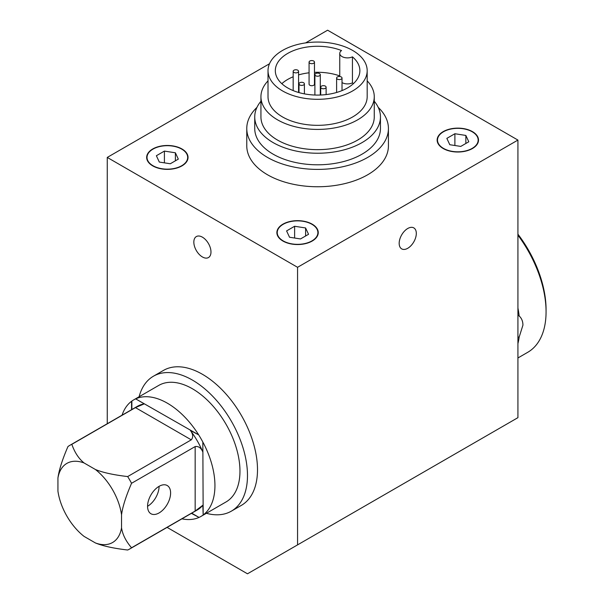 <?xml version="1.0" encoding="UTF-8"?>
<svg xmlns="http://www.w3.org/2000/svg" width="604" height="604" viewBox="0 0 604 604"><rect width="100%" height="100%" fill="white"/><g stroke="black" fill="none" stroke-linecap="round" stroke-linejoin="round"><path stroke-width="0.91" d="M472.2 131.778A20.332 11.74 180 0 1 478.157 140.075A20.332 11.74 180 0 1 457.824 151.815A20.332 11.74 180 0 1 437.5 140.075A20.332 11.74 180 0 1 450.048 129.233A20.332 11.74 180 0 1 472.2 131.778M311.936 224.303A20.332 11.74 180 0 1 317.893 232.6A20.332 11.74 180 0 1 297.561 244.341A20.332 11.74 180 0 1 277.236 232.6A20.332 11.74 180 0 1 289.784 221.759A20.332 11.74 180 0 1 311.936 224.303M202.408 237.168A12.118 6.999 60 0 1 210.328 247.844A12.118 6.999 60 0 1 208.471 257.553A12.118 6.999 60 0 1 196.345 250.562A12.118 6.999 60 0 1 196.345 236.564A12.118 6.999 60 0 1 202.408 237.168M407.745 248.282A12.118 6.999 -60 0 1 401.683 248.878A12.118 6.999 -60 0 1 401.683 234.888A12.118 6.999 -60 0 1 413.8 227.889A12.118 6.999 -60 0 1 415.658 237.599A12.118 6.999 -60 0 1 407.745 248.282M312.192 224.159A20.687 11.944 180 0 1 318.255 232.6A20.687 11.944 180 0 1 297.561 244.544A20.687 11.944 180 0 1 276.874 232.6A20.687 11.944 180 0 1 289.648 221.57A20.687 11.944 180 0 1 312.192 224.159M472.456 131.627A20.687 11.944 180 0 1 478.511 140.075A20.687 11.944 180 0 1 457.824 152.019A20.687 11.944 180 0 1 437.137 140.075A20.687 11.944 180 0 1 449.912 129.037A20.687 11.944 180 0 1 472.456 131.627M181.978 148.977A20.687 11.944 180 0 1 188.04 157.425A20.687 11.944 180 0 1 167.353 169.369A20.687 11.944 180 0 1 146.659 157.425A20.687 11.944 180 0 1 159.433 146.387A20.687 11.944 180 0 1 181.978 148.977M517.922 315.175L519.183 315.998C521.637 318.24 522.89 321.283 522.936 325.133L519.183 337.055L517.922 337.138M519.183 337.055A88.531 51.114 60 0 1 517.922 343.601M517.922 235.183A88.531 51.114 60 0 1 546.069 311.777A88.531 51.114 60 0 1 527.73 352.306L517.922 357.968M517.922 308.002A88.531 51.114 60 0 1 519.183 315.998M546.069 311.777L546.069 309.573A85.836 49.558 -120 0 0 517.922 234.178M159.086 512.932A16.293 9.407 -60 0 1 150.94 513.74A16.293 9.407 -60 0 1 147.565 506.28A16.293 9.407 -60 0 1 154.677 489.889A16.293 9.407 -60 0 1 167.232 485.525A16.293 9.407 -60 0 1 169.732 498.579A16.293 9.407 -60 0 1 159.086 512.932M159.086 486.333A16.293 9.407 -60 0 1 147.565 506.28M131.861 409.52L131.861 401.056A67.286 38.845 60 0 1 133.71 399.871L158.746 385.412A67.286 38.845 60 0 1 161.064 384.25A67.286 38.845 60 0 1 227.134 426.213A67.286 38.845 60 0 1 226.032 501.954L200.996 516.412A67.286 38.845 60 0 1 199.041 517.417L191.71 513.181M136.036 398.7A67.286 38.845 60 0 1 198.693 434.872L135.658 398.866L144.296 403.849L135.439 407.602L191.279 439.84L127.67 476.564C113.62 474.933 102.869 472.577 95.402 469.497A45.685 26.372 60 0 1 121.54 514.767C122.604 506.764 125.942 496.277 131.551 483.291A59.849 34.556 -120 0 0 127.67 476.564M191.279 439.84C193.393 437.198 193.099 434.072 190.403 430.471L198.693 434.872M199.041 435.454A67.286 38.845 60 0 1 202.838 442.037L202.838 452.011C201.064 447.874 198.505 446.062 195.16 446.567L195.16 511.044L131.551 547.768C125.942 541.26 122.604 534.623 121.54 527.851A45.685 26.372 60 0 1 95.402 542.943C102.869 546.024 113.62 548.372 127.67 550.01A59.849 34.556 -120 0 0 129.679 548.998A59.849 34.556 -120 0 0 131.551 547.768M203.171 442.634A67.286 38.845 60 0 1 203.171 514.978L202.838 442.037M195.16 511.044L202.838 505.246L203.171 514.978M202.838 515.22A67.286 38.845 60 0 1 200.996 516.412M191.4 513.362L199.041 517.417M198.693 517.568A67.286 38.845 60 0 1 181.91 518.836M122.068 415.182A67.286 38.845 60 0 1 131.551 401.283L131.551 409.701M133.71 399.871A67.286 38.845 60 0 1 135.658 398.866M231.347 511.158L241.366 505.374A77.908 44.983 -120 0 0 241.366 415.409A77.908 44.983 -120 0 0 163.45 370.426L153.439 376.209A77.908 44.983 60 0 1 231.347 421.192A77.908 44.983 60 0 1 231.347 511.158A77.908 44.983 60 0 1 206.394 513.294M139.109 396.752A77.908 44.983 60 0 1 153.439 376.209M181.728 149.128A20.332 11.74 180 0 1 187.678 157.425A20.332 11.74 180 0 1 167.353 169.158A20.332 11.74 180 0 1 147.021 157.425A20.332 11.74 180 0 1 159.569 146.583A20.332 11.74 180 0 1 181.728 149.128M378.232 107.376A70.827 40.891 180 0 1 388.425 128.509L388.425 145.858A70.827 40.891 180 0 1 317.598 186.749A70.827 40.891 180 0 1 246.772 145.858L246.772 128.509A70.827 40.891 180 0 1 256.964 107.376M388.425 128.509A70.827 40.891 180 0 1 317.598 169.399A70.827 40.891 180 0 1 246.772 128.509M374.261 101.23A62.861 36.293 180 0 1 380.452 116.942L380.452 128.509A62.861 36.293 180 0 1 317.598 164.801A62.861 36.293 180 0 1 254.737 128.509L254.737 116.942A62.861 36.293 180 0 1 260.936 101.23M380.452 116.942A62.861 36.293 180 0 1 317.598 153.235A62.861 36.293 180 0 1 254.737 116.942M367.179 80.868A56.663 32.714 180 0 1 374.261 96.7L374.261 116.942A56.663 32.714 180 0 1 317.598 149.656A56.663 32.714 180 0 1 260.936 116.942L260.936 96.7A56.663 32.714 180 0 1 268.017 80.868M374.261 96.7A56.663 32.714 180 0 1 317.598 129.415A56.663 32.714 180 0 1 260.936 96.7M341.222 76.927A2.695 1.555 180 0 1 342.015 78.029A2.695 1.555 180 0 1 339.32 79.585A2.695 1.555 180 0 1 336.617 78.029A2.695 1.555 180 0 1 338.285 76.587A2.695 1.555 180 0 1 341.222 76.927M326.024 87.61A2.695 1.555 180 0 1 323.065 88.758A2.695 1.555 180 0 1 320.716 87.21A2.695 1.555 180 0 1 323.419 85.655A2.695 1.555 180 0 1 326.115 87.21A2.695 1.555 180 0 1 326.024 87.61M302.393 85.353A2.695 1.555 180 0 1 298.995 83.85A2.695 1.555 180 0 1 301.698 82.295A2.695 1.555 180 0 1 304.393 83.85A2.695 1.555 180 0 1 302.393 85.353M293.967 72.412A2.695 1.555 180 0 1 293.174 71.31A2.695 1.555 180 0 1 295.877 69.754A2.695 1.555 180 0 1 298.572 71.31A2.695 1.555 180 0 1 296.911 72.752A2.695 1.555 180 0 1 293.967 72.412M314.473 62.129L314.473 84.16A2.695 1.555 180 0 1 311.777 85.723A2.695 1.555 180 0 1 309.074 84.16L309.074 62.129A2.695 1.555 180 0 1 309.173 61.729A2.695 1.555 180 0 1 312.132 60.581A2.695 1.555 180 0 1 314.473 62.129A2.695 1.555 180 0 1 311.777 63.684A2.695 1.555 180 0 1 309.074 62.129M367.179 70.683L367.179 96.7A49.581 28.622 180 0 1 317.598 125.33A49.581 28.622 180 0 1 268.017 96.7L268.017 70.683A49.581 28.622 180 0 1 298.625 44.235A49.581 28.622 180 0 1 352.653 50.442A49.581 28.622 180 0 1 367.179 70.683A49.581 28.622 180 0 1 317.598 99.305A49.581 28.622 180 0 1 268.017 70.683M319.508 73.567A2.695 1.555 180 0 1 320.294 74.669A2.695 1.555 180 0 1 317.598 76.225A2.695 1.555 180 0 1 314.895 74.669A2.695 1.555 180 0 1 316.564 73.227A2.695 1.555 180 0 1 319.508 73.567M339.758 75.915A42.28 24.409 0 0 0 314.473 72.359M309.074 72.797A42.28 24.409 0 0 0 298.572 74.904M293.174 76.776A42.28 24.409 0 0 0 281.826 83.692M353.363 83.692A42.28 24.409 0 0 0 352.434 82.876L352.434 56.852A7.739 4.47 180 0 1 344.204 57.463A7.739 4.47 180 0 1 339.758 53.424A7.739 4.47 180 0 1 341.547 50.562A42.28 24.409 0 0 0 297.915 49.075A42.28 24.409 0 0 0 275.318 70.683A42.28 24.409 0 0 0 317.598 95.085A42.28 24.409 0 0 0 359.871 70.683A42.28 24.409 0 0 0 352.434 56.852M352.434 82.876A7.739 4.47 180 0 1 342.015 82.597M175.387 152.789L178.323 159.124L170.29 163.76L159.313 162.068L156.376 155.726L164.409 151.091L175.387 152.789L175.387 160.823M164.409 151.091L164.409 162.853M107.255 423.729L107.255 157.425L297.561 267.3L297.561 544.884L247.481 573.8L167.097 527.39M297.561 544.884L517.922 417.658L517.922 140.075L327.61 30.2L305.609 42.907M269.49 63.76L107.255 157.425M517.922 140.075L297.561 267.3M95.402 469.497L84.069 462.958C78.739 458.647 74.662 452.434 71.831 444.325A59.849 34.556 -120 0 0 69.83 445.337L137.425 406.311A59.849 34.556 60 0 1 144.296 403.849M69.83 445.337A59.849 34.556 -120 0 0 67.95 446.567C62.34 459.553 59.003 470.048 57.931 478.043L57.931 491.135A45.685 26.372 60 0 0 84.069 536.397L95.402 542.943M71.831 444.325L135.439 407.602M121.54 527.851L121.54 514.767M57.931 478.043A45.685 26.372 60 0 1 84.069 462.958M131.551 483.291L195.16 446.567M190.403 430.471A59.849 34.556 60 0 1 202.838 452.011M202.838 505.246A59.849 34.556 60 0 1 197.274 509.972L129.679 548.998M305.601 227.965L308.538 234.299L300.505 238.942L289.527 237.244L286.59 230.909L294.624 226.266L305.601 227.965L305.601 235.998M294.624 226.266L294.624 238.029M465.858 135.439L468.802 141.774L460.769 146.417L449.791 144.718L446.847 138.376L454.887 133.741L465.858 135.439L465.858 143.473M454.887 133.741L454.887 145.504M478.157 142.295L478.157 140.075M437.5 142.295L437.5 140.075M317.893 234.82L317.893 232.6M277.236 234.82L277.236 232.6M187.678 159.645L187.678 157.425M147.021 159.645L147.021 157.425M342.015 90.608L342.015 78.029M336.617 92.48L336.617 78.029M326.115 94.586L326.115 87.21M320.716 95.024L320.716 87.21M304.393 93.869L304.393 83.85M298.995 92.601L298.995 83.85M298.572 92.48L298.572 71.31M293.174 90.608L293.174 71.31M320.294 95.039L320.294 74.669M314.895 95.039L314.895 74.669M339.758 76.489L339.758 53.424"/></g></svg>
